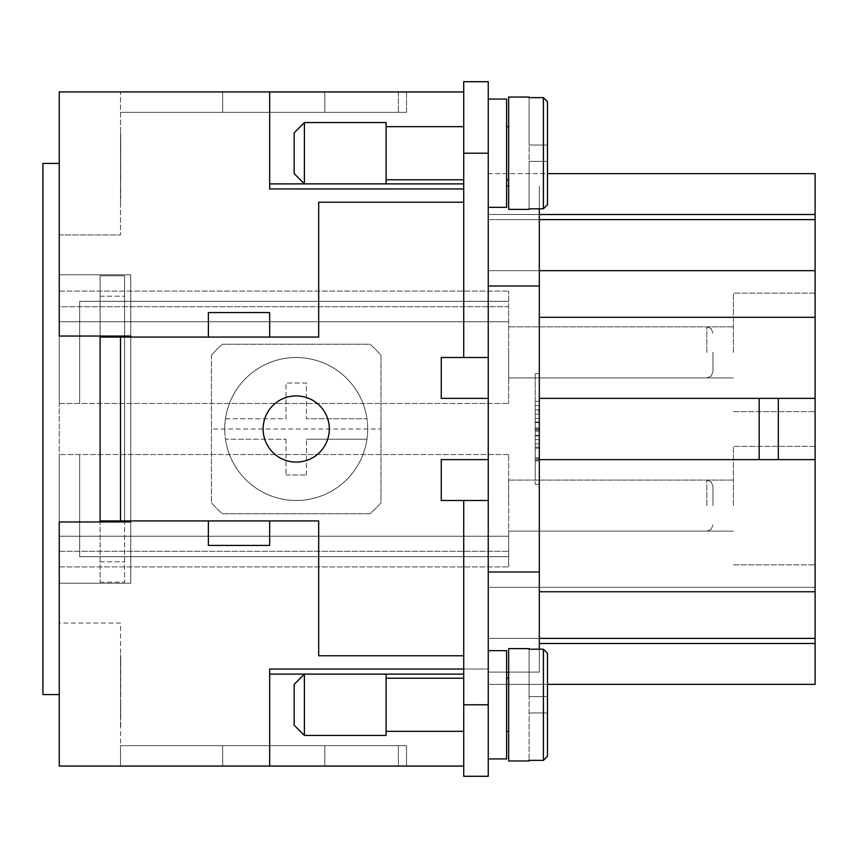 <?xml version="1.0" encoding="UTF-8"?>
<svg xmlns="http://www.w3.org/2000/svg" width="858" height="858" viewBox="0 0 858 858"><rect width="100%" height="100%" fill="white"/><g stroke="black" fill="none" stroke-linecap="round" stroke-linejoin="round"><path stroke-width="0.64" stroke-dasharray="4.29 3.22" d="M296.214 462.097A33.097 33.097 0 0 0 329.311 429A33.097 33.097 0 0 0 296.214 395.903A33.097 33.097 0 0 0 263.116 429A33.097 33.097 0 0 0 296.214 462.097A33.097 33.097 0 0 0 329.311 429A33.097 33.097 0 0 0 296.214 395.903A33.097 33.097 0 0 1 329.311 429A33.097 33.097 0 0 1 296.214 462.097A33.097 33.097 0 0 1 263.116 429A33.097 33.097 0 0 1 296.214 395.903A33.097 33.097 0 0 0 263.116 429A33.097 33.097 0 0 0 296.214 462.097M269.659 520.924L100.096 520.924L100.096 337.076L124.614 337.076L124.614 275.783L124.614 582.217L124.614 520.924L269.659 520.924L208.376 520.924L208.376 545.441L208.376 520.924L208.376 545.441L269.659 545.441L208.376 545.441L269.659 545.441L269.659 520.924L269.659 545.441L269.659 520.924L318.683 520.924L269.659 520.924L318.683 520.924L318.683 655.759L318.683 520.924L318.683 655.759L463.728 655.759L463.728 500.504L463.728 655.759L318.683 655.759L463.728 655.759L463.728 776.286L463.728 655.759M100.096 337.076L208.376 337.076L208.376 312.559L208.376 337.076L269.659 337.076L124.614 337.076L124.614 520.924L100.096 520.924L100.096 582.217L100.096 275.783L100.096 337.076L318.683 337.076L318.683 202.241L463.728 202.241L463.728 81.714L488.245 81.714L488.245 571.996L488.245 500.504L441.259 500.504L441.259 459.641L488.245 459.641L488.245 398.359L441.259 398.359L488.245 398.359L488.245 459.641L488.245 398.359L488.245 459.641L441.259 459.641L441.259 500.504L463.728 500.504L463.728 776.286L488.245 776.286L488.245 500.504L488.245 672.104L488.245 638.395L539.317 638.395L539.317 672.104L539.317 649.206M269.659 337.076L318.683 337.076L318.683 202.241L463.728 202.241L463.728 357.496L463.728 202.241L318.683 202.241L318.683 337.076L269.659 337.076L269.659 312.559L269.659 337.076L269.659 312.559L208.376 312.559L269.659 312.559L208.376 312.559L208.376 337.076M463.728 500.504L488.245 500.504L488.245 766.076L488.245 672.104L539.317 672.104L539.317 638.395L488.245 638.395L488.245 587.322L488.245 672.104L488.245 188.964L488.245 672.104L539.317 672.104L539.317 185.896L539.317 638.395L539.317 459.641L778.324 459.641L539.317 459.641L539.317 219.605L815.1 219.605L815.1 270.678L815.1 219.605L815.1 270.678L488.245 270.678L488.245 173.638L488.245 270.678L488.245 219.605L539.317 219.605L539.317 185.896L539.317 208.794M539.317 480.072L539.317 373.67L539.317 484.33L539.317 429L535.231 429L535.231 484.33L535.231 373.67L535.231 480.072L535.231 418.361L535.231 429L539.317 429L535.231 429L539.317 429L539.317 480.072L535.231 480.072M539.317 373.67L535.231 373.67M539.317 484.33L535.231 484.33M539.317 377.928L535.231 377.928M539.317 458.794L539.317 443.897L539.317 460.918L539.317 448.155L539.317 458.794L535.231 458.794L535.231 460.918L535.231 443.897L535.231 460.918L535.231 448.155L535.231 458.794L539.317 458.794M539.317 401.34L539.317 405.587L539.317 401.34L535.231 401.34L535.231 405.587L535.231 401.34L539.317 401.34M539.317 410.918L539.317 431.124L539.317 410.918L535.231 410.918L535.231 431.124L535.231 410.918M539.317 422.619L539.317 439.639L539.317 422.619L535.231 422.619L539.317 422.619M539.317 448.155L535.231 448.155L539.317 448.155M539.317 443.897L535.231 443.897L539.317 443.897M539.317 405.587L535.231 405.587L539.317 405.587M539.317 409.845L535.231 409.845L539.317 409.845M539.317 414.103L535.231 414.103L539.317 414.103M539.317 429L535.231 429L539.317 429M539.317 435.381L535.231 435.381L539.317 435.381M539.317 439.639L535.231 439.639L539.317 439.639M539.317 418.361L535.231 418.361L539.317 418.361M506.628 185.896L508.676 185.896M815.1 219.605L488.245 219.605L488.245 270.678L815.1 270.678L815.1 219.605L539.317 219.605M488.245 107.979L488.245 155.824M488.245 108.033L488.245 137.13L488.041 108.033M547.49 173.638L547.49 204.665L547.49 161.39L529.096 161.39L529.096 209.395L529.096 208.794L543.404 208.794L547.49 204.665L547.49 173.638L488.041 173.638L488.245 152.059M488.245 148.252L488.041 100.676L488.041 173.638M488.041 107.979L488.041 152.059M488.245 118.983L488.041 173.37L488.245 118.983M488.245 127.048L488.245 159.309L488.041 127.048M488.245 138.706L488.041 148.252M488.245 164.103L488.041 138.706M488.245 166.452L488.041 164.103M488.245 162.688L488.041 166.452M488.245 155.116L488.041 162.688M488.041 155.116L488.041 155.824M488.245 140.508L488.245 107.861L488.041 140.508M59.245 163.428L59.245 274.764L130.738 274.764L130.738 583.236L130.738 521.954L130.738 583.236L59.245 583.236L130.738 583.236L130.738 521.954L59.245 521.954L130.738 521.954L59.245 521.954L59.245 766.076L59.245 694.572L42.9 694.572L42.9 163.428L42.9 694.572L42.9 163.428L59.245 163.428L42.9 163.428L59.245 163.428L59.245 91.924L59.245 336.046L59.245 91.924L406.531 91.924L59.245 91.924L269.659 91.924L269.659 188.964L269.659 91.924L269.659 188.964L463.728 188.964M463.728 91.924L269.659 91.924M120.528 91.924L406.531 91.924L120.528 91.924L120.528 234.931L120.528 91.924M59.245 694.572L42.9 694.572L59.245 694.572L59.245 766.076L463.728 766.076M120.528 198.402L120.528 150.611M120.528 204.558L120.731 132.786L120.528 204.558M120.528 158.183L120.731 198.402M120.528 167.718L120.731 158.183M120.528 142.321L120.731 167.718M120.528 139.983L120.731 142.321M120.528 143.736L120.731 139.983M120.528 151.319L120.731 143.736M120.731 151.319L120.731 150.611M120.528 165.916L120.528 198.563L120.731 165.916M120.528 179.376L120.528 147.115L120.731 179.376M120.528 145.152L120.528 198.563L120.731 145.152M406.531 91.924L406.531 112.355L120.528 112.355L406.531 112.355L120.528 112.355L406.531 112.355L406.531 91.924M222.672 112.355L398.359 112.355L222.672 112.355L398.359 112.355L222.672 112.355L324.817 112.355L222.672 112.355L222.672 91.924L398.359 91.924L398.359 112.355L398.359 91.924L222.672 91.924L222.672 112.355L222.672 91.924L324.817 91.924L222.672 91.924L222.672 112.355L222.672 91.924L222.672 112.355L222.672 91.924L324.817 91.924L324.817 112.355L324.817 91.924L324.817 112.355L324.817 91.924L222.672 91.924L222.672 112.355M398.359 91.924L398.359 112.355L398.359 91.924L222.672 91.924L398.359 91.924M539.317 398.359L778.324 398.359L539.317 398.359L778.324 398.359L778.324 459.641L539.317 459.641M488.245 571.996L539.317 571.996M488.245 286.004L539.317 286.004M506.628 672.104L488.245 672.104L488.245 776.286L463.728 776.286L488.245 776.286L488.245 672.104L539.317 672.104L508.676 672.104M488.245 650.654L488.245 758.922L488.245 650.654L488.245 758.922L506.628 758.922L506.628 650.654L488.245 650.654L488.245 758.922M506.628 650.654L506.628 758.922L506.628 650.654M539.317 638.395L815.1 638.395L815.1 587.322L488.245 587.322L488.245 684.362L488.245 587.322L488.245 684.362L488.245 587.322L815.1 587.322L815.1 684.362L815.1 643.5L815.1 684.362L488.245 684.362L547.49 684.362L547.49 653.335L547.49 704.783L547.49 696.61L529.096 696.61L529.096 649.206L543.404 649.206L547.49 653.335L547.49 696.61L547.49 653.335L543.404 649.206L508.676 648.605L508.676 760.96L508.676 648.605L508.676 760.96L529.096 760.96L529.096 760.37L529.096 760.96M488.245 682.882L488.245 703.045M488.245 747.415L488.245 685.285L488.245 747.415M488.245 732.753L488.245 704.032M488.245 722.833L488.041 682.882M488.245 735.746L488.041 722.833M488.245 748.659L488.041 735.746M488.245 725.557L488.041 748.659M488.041 725.664L488.245 717.985M488.245 718.961L488.041 717.985M488.245 690.132L488.041 718.961M488.245 704.193L488.041 690.132M488.041 704.193L488.041 703.045M488.245 749.045L488.245 718.039M488.041 749.045L488.041 732.753M488.245 755.855L488.041 684.083L488.041 755.855M488.245 725.01L488.041 718.039M488.245 691.28L488.041 725.01M463.728 704.783L488.245 704.783L488.041 691.28M488.041 704.793L488.041 704.032M815.1 638.395L488.245 638.395L815.1 638.395L815.1 587.322L815.1 643.5L815.1 587.322L488.245 587.322L815.1 587.322L815.1 638.395L815.1 270.678L539.317 270.678L815.1 270.678L815.1 214.5L539.317 214.5M488.245 207.346L488.245 99.078L488.245 207.346L488.245 99.078L488.245 207.346L506.628 207.346L506.628 99.078L506.628 207.346L506.628 99.078L488.245 99.078M815.1 643.5L539.317 643.5M488.245 684.362L815.1 684.362L488.245 684.362M488.245 173.638L815.1 173.638L815.1 214.5L488.245 214.5L815.1 214.5M488.245 587.322L815.1 587.322L488.245 587.322M488.245 270.678L815.1 270.678L488.245 270.678M463.728 357.496L441.259 357.496L441.259 398.359L441.259 357.496L488.245 357.496L463.728 357.496L463.728 81.714L488.245 81.714L463.728 81.714L463.728 202.241M211.433 355.266A112.355 112.355 0 0 1 222.479 344.219L369.948 344.219A112.355 112.355 0 0 1 380.995 355.266L380.995 429L380.995 355.266A112.355 112.355 0 0 0 369.948 344.219L222.479 344.219A112.355 112.355 0 0 0 211.433 355.266L211.433 502.734L211.433 355.266A112.355 112.355 0 0 1 222.479 344.219M539.317 270.678L815.1 270.678M778.324 398.359L815.1 398.359M778.324 459.641L815.1 459.641M815.1 505.609L815.1 446.364L815.1 505.609M815.1 352.391L815.1 293.146L815.1 352.391M733.386 352.391L733.386 293.146L733.386 352.391M733.386 505.609L733.386 446.364L733.386 505.609M508.676 505.609L508.676 480.072L508.676 505.609M508.676 551.286L508.676 454.536L508.676 566.891L508.676 454.536L508.676 566.891L508.676 536.25L508.676 566.891L508.676 536.25L508.676 566.891L508.676 536.25L508.676 566.891L508.676 536.25L508.676 566.891L508.676 536.25L508.676 566.891L508.676 536.25L508.676 551.286L59.245 551.286L59.245 566.891L59.245 536.25L508.676 536.25L59.245 536.25L59.245 454.536L59.245 566.891L59.245 454.536L59.245 566.891L59.245 454.536L59.245 566.891L59.245 454.536L59.245 566.891L59.245 454.536L59.245 566.891L59.245 454.536L59.245 566.891L59.245 454.536L59.245 551.286L508.676 551.286M59.245 623.069L59.245 234.931L59.245 623.069L120.528 623.069L120.528 766.076L406.531 766.076L59.245 766.076L406.531 766.076L120.528 766.076L120.528 745.645L406.531 745.645L120.528 745.645L120.528 766.076L120.528 623.069L59.245 623.069M59.245 306.714L59.245 403.464L59.245 291.109L59.245 403.464L59.245 291.109L59.245 403.464L59.245 291.109L59.245 403.464L59.245 291.109L59.245 403.464L59.245 291.109L59.245 403.464L59.245 291.109L59.245 403.464L59.245 291.109L59.245 403.464L59.245 291.109L59.245 306.714L508.676 306.714L508.676 291.109L508.676 403.464L508.676 291.109L508.676 403.464L508.676 291.109L508.676 403.464L508.676 291.109L508.676 403.464L508.676 306.714L59.245 306.714M59.245 536.25L59.245 454.536L59.245 536.25L508.676 536.25L59.245 536.25L79.676 536.25L79.676 454.536L79.676 556.681L79.676 536.25L508.676 536.25L79.676 536.25L79.676 556.681L508.676 556.681L79.676 556.681L79.676 536.25L508.676 536.25L79.676 536.25L79.676 556.681L79.676 536.25L508.676 536.25L79.676 536.25L79.676 556.681L508.676 556.681L79.676 556.681L79.676 536.25L508.676 536.25L59.245 536.25M59.245 321.75L508.676 321.75L59.245 321.75L508.676 321.75L59.245 321.75L79.676 321.75L79.676 403.464L79.676 301.319L79.676 321.75L508.676 321.75L79.676 321.75L79.676 301.319L508.676 301.319L79.676 301.319L79.676 321.75L508.676 321.75L79.676 321.75L79.676 301.319L79.676 321.75L508.676 321.75L79.676 321.75L79.676 301.319L508.676 301.319L79.676 301.319L79.676 321.75L508.676 321.75L59.245 321.75M508.676 352.391L508.676 377.928L508.676 352.391M706.831 505.609L706.831 480.072L706.831 505.609M712.955 505.609L712.955 486.196L712.955 505.609M706.831 352.391L706.831 326.855L706.831 352.391M712.955 352.391L712.955 371.804L712.955 352.391M488.245 500.504L441.259 500.504L441.259 459.641L488.245 459.641M380.995 429L380.995 502.734A112.355 112.355 0 0 1 369.948 513.781L222.479 513.781A112.355 112.355 0 0 1 211.433 502.734A112.355 112.355 0 0 0 222.479 513.781L369.948 513.781A112.355 112.355 0 0 0 380.995 502.734L380.995 429L211.433 429M369.948 344.219A112.355 112.355 0 0 1 380.995 355.266M506.628 678.228L506.628 731.338L506.628 678.228L506.628 731.338L508.676 731.338L508.676 678.228L506.628 678.228L506.628 731.338M508.676 678.228L508.676 731.338M529.096 648.605L529.096 760.37L529.096 696.61L529.096 760.37L543.404 760.37L529.096 760.37L529.096 649.206L543.404 649.206L547.49 653.335L547.49 696.61L529.096 696.61L547.49 696.61L547.49 712.955L529.096 712.955L547.49 712.955L547.49 696.61L529.096 696.61L547.49 696.61L547.49 712.955L529.096 712.955L547.49 712.955L529.096 712.955L547.49 712.955L529.096 712.955L547.49 712.955L547.49 696.61L529.096 696.61L529.096 649.206M529.096 760.37L543.404 760.37L543.404 649.206L543.404 760.37L547.49 756.23L547.49 712.955L547.49 756.23L543.404 760.37L547.49 756.23L547.49 653.335M100.096 521.954L100.096 275.783L124.614 275.783L124.614 521.954M100.096 336.046L100.096 275.783L124.614 275.783L100.096 275.783L124.614 275.783L124.614 336.046M100.096 582.217L124.614 582.217L100.096 582.217M488.245 398.359L441.259 398.359L441.259 357.496L488.245 357.496M463.728 678.228L463.728 731.338L463.728 678.228L386.1 678.228L386.1 731.338L463.728 731.338L463.728 678.228L463.728 731.338M463.728 766.055L463.728 674.12L463.728 766.055L269.659 766.055L269.659 674.12L463.728 674.12L269.659 674.12L269.659 766.055L463.728 766.055L463.728 674.12L463.728 766.055L269.659 766.055L269.659 674.12L269.659 766.055M386.1 731.338L386.1 678.228M386.1 674.141L386.1 735.424L386.1 674.141L304.386 674.141L304.386 735.424L386.1 735.424L386.1 674.141M304.386 674.141L294.176 684.362L294.176 725.214L304.386 735.424L304.386 674.141L304.386 735.424M294.176 725.214L294.176 684.362L294.176 725.214M463.728 179.772L463.728 126.662L463.728 179.772L386.1 179.772L386.1 126.662L463.728 126.662L463.728 179.772L463.728 126.662M463.728 183.88L463.728 91.945L463.728 183.88L269.659 183.88L269.659 91.945L463.728 91.945L269.659 91.945L269.659 183.88L463.728 183.88L463.728 91.945L463.728 183.88L269.659 183.88L269.659 91.945L269.659 183.88M386.1 126.662L386.1 179.772M386.1 183.859L386.1 122.576L386.1 183.859L304.386 183.859L294.176 173.638L294.176 132.786L304.386 122.576L386.1 122.576L386.1 183.859M304.386 122.576L304.386 183.859M294.176 132.786L294.176 173.638L294.176 132.786M506.628 179.772L506.628 126.662L506.628 179.772L506.628 126.662L508.676 126.662L508.676 179.772L506.628 179.772L506.628 126.662M547.49 204.665L543.404 208.794L547.49 204.665L547.49 161.39L529.096 161.39L529.096 145.045L547.49 145.045L547.49 204.665L547.49 101.77L547.49 161.39L547.49 145.045L529.096 145.045L529.096 97.63L543.404 97.63L547.49 101.77L547.49 161.39L547.49 101.77L543.404 97.63L508.676 97.04L508.676 209.395L508.676 97.04L508.676 209.395L529.096 209.395M508.676 179.772L508.676 126.662M543.404 97.63L543.404 208.794L543.404 97.63L543.404 208.794L529.096 208.794L529.096 145.045L529.096 161.39L547.49 161.39L529.096 161.39L547.49 161.39L529.096 161.39L529.096 97.63L529.096 145.045L547.49 145.045L529.096 145.045L529.096 97.63L543.404 97.63L547.49 101.77L547.49 153.217M529.096 97.04L529.096 97.63M543.404 208.794L529.096 208.794M547.49 161.39L529.096 161.39L547.49 161.39M547.49 145.045L529.096 145.045L547.49 145.045L529.096 145.045L547.49 145.045L547.49 101.77M100.096 520.924L208.376 520.924M124.614 520.924L124.614 337.076M463.728 674.12L269.659 674.12M547.49 696.61L529.096 696.61L547.49 696.61M269.659 91.945L463.728 91.945M463.728 669.036L269.659 669.036L269.659 766.076M488.245 669.036L269.659 669.036L488.245 669.036M130.738 337.076L130.738 520.924L130.738 337.076M130.738 336.046L59.245 336.046L59.245 274.764L130.738 274.764L130.738 336.046L59.245 336.046L130.738 336.046L130.738 274.764L59.245 274.764L130.738 274.764L130.738 521.954M406.531 766.076L406.531 745.645L120.528 745.645L120.528 766.076L120.528 745.645L406.531 745.645L406.531 766.076M222.672 745.645L398.359 745.645L222.672 745.645L398.359 745.645L222.672 745.645L324.817 745.645L222.672 745.645L222.672 766.076L222.672 745.645L222.672 766.076L324.817 766.076L324.817 745.645L324.817 766.076L222.672 766.076L222.672 745.645L222.672 766.076L398.359 766.076L398.359 745.645L398.359 766.076L222.672 766.076L398.359 766.076L398.359 745.645L398.359 766.076L222.672 766.076L222.672 745.645L222.672 766.076L324.817 766.076L222.672 766.076L222.672 745.645M120.528 676.823L120.528 705.544M120.528 726.683L120.528 706.52M120.528 662.161L120.528 724.291L120.528 662.161M120.528 681.295L120.731 676.823M120.731 681.295L120.731 653.71L120.528 691.537M120.528 669.572L120.731 726.683M120.528 684.555L120.731 691.537M120.528 718.296L120.731 684.555M120.528 704.783L120.731 718.296M120.731 704.783L120.731 705.544M120.528 673.82L120.528 680.147M120.731 669.572L120.731 680.147M120.528 660.907L120.731 673.82M120.528 684.019L120.731 660.907M120.731 683.901L120.528 691.591M120.528 690.604L120.731 691.591M120.528 719.433L120.731 690.604M120.528 705.373L120.731 719.433M120.731 705.373L120.731 706.52M324.817 766.076L324.817 745.645L324.817 766.076M59.245 583.236L130.738 583.236L59.245 583.236M59.245 234.931L120.528 234.931L59.245 234.931M367.717 429A71.504 71.504 0 0 1 296.214 500.504A71.504 71.504 0 0 1 224.71 429A71.504 71.504 0 0 0 225.45 439.21L286.004 439.21L225.45 439.21A71.504 71.504 0 0 0 366.977 439.21A71.504 71.504 0 0 0 366.977 418.79L306.424 418.79L366.977 418.79A71.504 71.504 0 0 0 225.45 418.79A71.504 71.504 0 0 0 224.71 429A71.504 71.504 0 0 1 296.214 357.496A71.504 71.504 0 0 1 367.717 429M286.004 439.21L286.004 474.967L286.004 439.21M286.004 474.967L306.424 474.967L286.004 474.967M306.424 474.967L306.424 439.21L306.424 474.967M306.424 439.21L366.977 439.21L306.424 439.21M225.45 418.79L286.004 418.79L286.004 383.033L306.424 383.033L306.424 418.79L306.424 383.033L286.004 383.033L286.004 418.79L225.45 418.79M539.317 457.732L535.231 457.732L539.317 457.732M539.317 459.856L535.231 459.856L539.317 459.856M539.317 447.082L535.231 447.082L539.317 447.082M539.317 427.938L535.231 427.938M539.317 430.062L535.231 430.062M539.317 435.907L535.231 435.907M539.317 422.093L535.231 422.093M759.191 459.641L759.191 398.359M120.528 337.076L120.528 520.924M539.317 591.773L815.1 591.773M539.317 317.299L815.1 317.299M100.096 296.214L124.614 296.214L100.096 296.214M100.096 561.786L124.614 561.786L100.096 561.786M488.245 153.217L463.728 153.217M543.404 760.37L543.404 649.206M539.317 460.918L535.231 460.918M539.317 431.124L535.231 431.124M815.1 293.146L733.386 293.146L815.1 293.146M815.1 446.364L733.386 446.364L815.1 446.364M733.386 480.072L508.676 480.072L733.386 480.072L508.676 480.072L733.386 480.072L706.831 480.072L711.132 481.831L712.955 486.196L711.132 481.831L706.831 480.072L711.132 481.831L712.955 486.196L711.132 481.831L706.831 480.072L733.386 480.072M508.676 454.536L59.245 454.536L508.676 454.536M79.676 454.536L59.245 454.536L79.676 454.536M59.245 403.464L508.676 403.464L59.245 403.464M59.245 566.891L508.676 566.891L59.245 566.891M59.245 291.109L508.676 291.109L59.245 291.109M733.386 326.855L508.676 326.855L733.386 326.855L508.676 326.855L733.386 326.855L706.831 326.855L711.132 328.614L712.955 332.99L711.132 328.614L706.831 326.855L711.132 328.614L712.955 332.99L711.132 328.614L706.831 326.855L733.386 326.855M733.386 564.854L815.1 564.854L733.386 564.854M508.676 531.145L733.386 531.145L706.831 531.145L711.132 529.386L712.955 525.01L711.132 529.386L706.831 531.145L733.386 531.145L508.676 531.145L733.386 531.145L706.831 531.145L711.132 529.386L712.955 525.01L711.132 529.386L706.831 531.145L733.386 531.145L508.676 531.145M733.386 411.636L815.1 411.636L733.386 411.636M508.676 377.928L733.386 377.928L706.831 377.928L711.132 376.169L712.955 371.804L711.132 376.169L706.831 377.928L733.386 377.928L508.676 377.928L733.386 377.928L706.831 377.928L711.132 376.169L712.955 371.804L711.132 376.169L706.831 377.928L733.386 377.928L508.676 377.928"/><path stroke-width="1.29" d="M296.214 395.903A33.097 33.097 0 0 1 329.311 429A33.097 33.097 0 0 1 296.214 462.097A33.097 33.097 0 0 1 263.116 429A33.097 33.097 0 0 1 296.214 395.903M463.728 655.759L318.683 655.759L318.683 520.924L269.659 520.924L269.659 545.441L208.376 545.441L208.376 520.924L120.528 520.924L120.528 337.076L208.376 337.076L208.376 312.559L269.659 312.559L269.659 337.076L318.683 337.076L318.683 202.241L463.728 202.241M488.245 459.641L441.259 459.641L441.259 500.504L463.728 500.504L463.728 776.286L488.245 776.286L488.245 500.504L463.728 500.504M488.245 500.504L488.245 357.496L441.259 357.496L441.259 398.359L488.245 398.359M120.528 337.076L100.096 337.076L100.096 520.924L120.528 520.924M488.245 571.996L539.317 571.996L539.317 208.794M488.245 286.004L539.317 286.004M539.317 649.206L539.317 571.996M759.191 459.641L778.324 459.641L778.324 398.359L759.191 398.359L759.191 459.641L539.317 459.641M130.738 336.046L130.738 337.076L130.738 336.046L59.245 336.046L59.245 91.924L463.728 91.924M506.628 672.104L508.676 672.104M506.628 185.896L508.676 185.896M488.245 357.496L488.245 81.714L463.728 81.714L463.728 357.496M488.245 99.078L506.628 99.078L506.628 207.346L488.245 207.346M539.317 270.678L815.1 270.678L815.1 173.638L547.49 173.638L547.49 161.39L547.49 173.638M539.317 219.605L815.1 219.605M539.317 398.359L759.191 398.359M529.096 649.206L529.096 648.605L529.096 649.206L543.404 649.206L547.49 653.335L547.49 696.61L547.49 684.362L815.1 684.362L815.1 270.678M539.317 643.5L815.1 643.5M539.317 214.5L815.1 214.5M539.317 638.395L815.1 638.395M778.324 459.641L815.1 459.641M778.324 398.359L815.1 398.359M547.49 712.955L547.49 756.23L547.49 712.955M508.676 179.772L506.628 179.772M506.628 126.662L508.676 126.662M529.096 209.395L529.096 208.794L529.096 209.395L508.676 209.395L508.676 97.04L529.096 97.04L529.096 97.63L529.096 97.04M529.096 208.794L543.404 208.794L547.49 204.665L547.49 153.217L547.49 204.665M547.49 153.217L547.49 101.77L543.404 97.63L529.096 97.63M547.49 101.77L547.49 145.045M208.376 520.924L269.659 520.924M269.659 337.076L208.376 337.076M124.614 521.954L124.614 520.924M124.614 337.076L124.614 336.046M100.096 336.046L100.096 337.076M100.096 520.924L100.096 521.954M463.728 678.228L386.1 678.228M386.1 731.338L463.728 731.338M304.386 674.141L386.1 674.141L386.1 735.424L304.386 735.424L294.176 725.214L294.176 684.362L304.386 674.141L304.386 735.424M463.728 766.055L269.659 766.055M269.659 674.12L463.728 674.12M488.245 758.922L506.628 758.922L506.628 650.654L488.245 650.654M508.676 678.228L506.628 678.228M506.628 731.338L508.676 731.338M529.096 648.605L508.676 648.605L508.676 760.96L529.096 760.96L529.096 760.37L529.096 760.96M529.096 760.37L543.404 760.37L547.49 756.23L547.49 653.335M463.728 179.772L386.1 179.772M386.1 126.662L463.728 126.662M304.386 183.859L386.1 183.859L386.1 122.576L304.386 122.576L304.386 183.859L294.176 173.638L294.176 132.786L304.386 122.576M269.659 183.88L463.728 183.88M463.728 91.945L269.659 91.945M463.728 188.964L269.659 188.964L269.659 91.924M463.728 766.076L269.659 766.076L269.659 669.036L463.728 669.036M130.738 521.954L130.738 520.924L130.738 521.954L59.245 521.954L59.245 766.076L269.659 766.076M59.245 694.572L42.9 694.572L42.9 163.428L59.245 163.428M539.317 317.299L815.1 317.299M539.317 591.773L815.1 591.773M543.404 208.794L543.404 97.63M488.245 704.783L463.728 704.783M543.404 649.206L543.404 760.37M488.245 153.217L463.728 153.217"/></g></svg>
